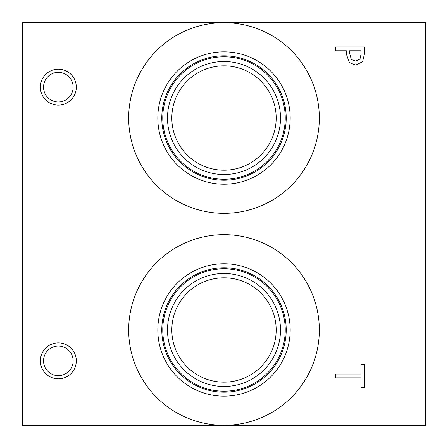 <?xml version="1.0" encoding="UTF-8"?>
<svg xmlns="http://www.w3.org/2000/svg" width="448" height="448" viewBox="0 0 448 448"><rect width="100%" height="100%" fill="white"/><g stroke="black" fill="none" stroke-linecap="round" stroke-linejoin="round"><path stroke-width="0.67" d="M22.4 22.4L425.6 22.4L425.6 425.6L22.4 425.6L22.4 22.4M335.602 377.866L335.602 374.041L360.993 374.041L360.993 364.375L364.398 364.375L364.398 387.531L360.993 387.531L360.993 377.866L335.602 377.866M359.99 59.052L361.088 53.917L361.088 50.747L349.602 50.747L349.602 53.357L351.333 59.494L355.6 61.13L359.99 59.052M362.606 61.69L355.718 65.122L349.322 62.602L346.338 53.99L346.338 50.747L335.602 50.747L335.602 46.917L364.398 46.917L364.398 54.152L362.606 61.69M128.671 118.014A95.329 95.329 0 0 1 224 22.686A95.329 95.329 0 0 1 319.329 118.014A95.329 95.329 0 0 1 224 213.343A95.329 95.329 0 0 1 128.671 118.014M128.671 329.986A95.329 95.329 0 0 1 224 234.657A95.329 95.329 0 0 1 319.329 329.986A95.329 95.329 0 0 1 224 425.314A95.329 95.329 0 0 1 128.671 329.986M58.341 378.829A17.97 17.97 0 0 1 40.37 360.858A17.97 17.97 0 0 1 58.341 342.888A17.97 17.97 0 0 1 76.311 360.858A17.97 17.97 0 0 1 58.341 378.829M58.341 105.112A17.97 17.97 0 0 1 40.37 87.142A17.97 17.97 0 0 1 58.341 69.171A17.97 17.97 0 0 1 76.311 87.142A17.97 17.97 0 0 1 58.341 105.112M58.341 72.341A14.801 14.801 0 0 0 45.522 94.545A14.801 14.801 0 0 0 71.165 94.545A14.801 14.801 0 0 0 58.341 72.341M58.341 346.052A14.801 14.801 0 0 0 45.522 368.262A14.801 14.801 0 0 0 71.165 368.262A14.801 14.801 0 0 0 58.341 346.052M157.819 329.986A66.181 66.181 0 0 1 224 263.799A66.181 66.181 0 0 1 290.181 329.986A66.181 66.181 0 0 1 224 396.166A66.181 66.181 0 0 1 157.819 329.986M161.79 329.986A62.21 62.21 0 0 1 224 267.775A62.21 62.21 0 0 1 286.21 329.986A62.21 62.21 0 0 1 224 392.19A62.21 62.21 0 0 1 161.79 329.986M285.23 329.986A61.23 61.23 0 0 0 224 268.755A61.23 61.23 0 0 0 162.77 329.986A61.23 61.23 0 0 0 224 391.21A61.23 61.23 0 0 0 285.23 329.986M224 65.828A52.186 52.186 0 0 1 269.192 144.11A52.186 52.186 0 0 1 178.808 144.11A52.186 52.186 0 0 1 224 65.828M224 277.799A52.186 52.186 0 0 1 269.192 356.076A52.186 52.186 0 0 1 178.808 356.076A52.186 52.186 0 0 1 224 277.799M224 61.51A56.504 56.504 0 0 0 175.067 146.266A56.504 56.504 0 0 0 272.933 146.266A56.504 56.504 0 0 0 224 61.51M285.23 118.014A61.23 61.23 0 0 1 224 179.245A61.23 61.23 0 0 1 162.77 118.014A61.23 61.23 0 0 1 224 56.79A61.23 61.23 0 0 1 285.23 118.014M224 273.476A56.504 56.504 0 0 0 175.067 358.238A56.504 56.504 0 0 0 272.933 358.238A56.504 56.504 0 0 0 224 273.476M157.819 118.014A66.181 66.181 0 0 1 224 51.834A66.181 66.181 0 0 1 290.181 118.014A66.181 66.181 0 0 1 224 184.201A66.181 66.181 0 0 1 157.819 118.014M161.79 118.014A62.21 62.21 0 0 1 224 55.81A62.21 62.21 0 0 1 286.21 118.014A62.21 62.21 0 0 1 224 180.225A62.21 62.21 0 0 1 161.79 118.014"/></g></svg>
